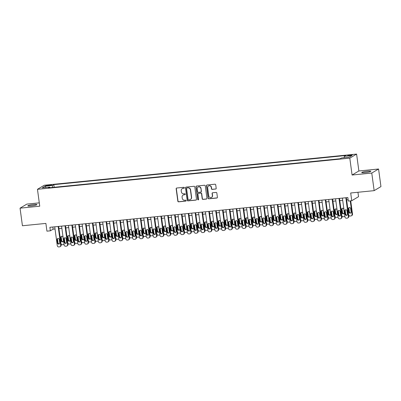 <?xml version="1.0" encoding="UTF-8"?>
<svg xmlns="http://www.w3.org/2000/svg" width="401" height="401" viewBox="0 0 401 401"><rect width="100%" height="100%" fill="white"/><g stroke="black" fill="none" stroke-linecap="round" stroke-linejoin="round"><path stroke-width="0.6" d="M184.415 187.743A0.491 0.471 -120.8 0 0 183.879 187.307L176.736 188.019A0.702 0.672 -120.8 0 0 176.159 188.776L177.838 201.212A0.702 0.672 -120.8 0 0 178.605 201.833L185.748 201.122A0.491 0.471 -120.8 0 0 186.154 200.59A0.491 0.471 -120.8 0 0 185.618 200.154L184.696 200.244A2.246 2.145 -120.8 0 1 182.244 198.249L182.104 197.212A2.246 2.145 -120.8 0 1 183.954 194.791L184.881 194.696A0.491 0.471 -120.8 0 0 185.287 194.164A0.491 0.471 -120.8 0 0 184.751 193.728L183.823 193.823A2.246 2.145 -120.8 0 1 181.372 191.828L181.232 190.791A2.246 2.145 -120.8 0 1 183.087 188.365L184.009 188.275A0.491 0.471 -120.8 0 0 184.415 187.743M367.441 171.217A4.581 0.561 -7.7 0 0 361.727 172.53A4.581 0.561 -7.7 0 0 365.09 172.62A4.581 0.561 -7.7 0 0 370.805 171.307A4.581 0.561 -7.7 0 0 367.441 171.217M33.529 204.545A4.581 0.561 -7.7 0 0 27.814 205.858A4.581 0.561 -7.7 0 0 31.178 205.944A4.581 0.561 -7.7 0 0 36.892 204.63A4.581 0.561 -7.7 0 0 33.529 204.545M350.654 154.896A2.291 0.281 -7.7 0 0 347.797 155.553A2.291 0.281 -7.7 0 0 349.482 155.598A2.291 0.281 -7.7 0 0 352.339 154.941A2.291 0.281 -7.7 0 0 350.654 154.896M215.618 189.071A0.702 0.672 -120.8 0 0 216.194 188.315L215.723 184.826A0.702 0.672 -120.8 0 0 214.961 184.204L207.026 184.996A0.702 0.672 -120.8 0 0 206.445 185.753L208.129 198.189A0.702 0.672 -120.8 0 0 208.891 198.811L216.826 198.019A0.702 0.672 -120.8 0 0 217.407 197.262L216.836 193.046A0.702 0.672 -120.8 0 0 216.069 192.425L212.675 192.761A0.702 0.672 -120.8 0 0 212.094 193.523L212.38 195.608A1.88 1.794 -120.8 0 1 211.543 197.402A1.88 1.794 -120.8 0 1 208.781 195.969L207.673 187.783A1.88 1.794 -120.8 0 1 208.51 185.989A1.88 1.794 -120.8 0 1 211.272 187.422L211.457 188.791A0.702 0.672 -120.8 0 0 212.224 189.412L215.803 188.966A0.702 0.672 -120.8 0 0 215.969 188.921M39.293 202.861L26.847 204.104L20.05 208.159L22.431 225.753L45.889 223.412L46.937 231.156L50.361 230.816L49.884 227.297L347.837 197.558L348.314 201.076L351.737 200.736L358.539 196.68L357.943 192.269M371.772 173.057L378.569 169.001L358.88 170.966L352.078 175.021L371.772 173.057L374.153 190.65L350.69 192.991L351.737 200.736M352.078 175.021L349.797 158.134L37.458 189.307L44.26 185.247L356.594 154.079L349.797 158.134M20.05 208.159L39.744 206.194L37.458 189.307M194.816 186.916A0.702 0.672 -120.8 0 0 194.049 186.29L186.114 187.082A0.702 0.672 -120.8 0 0 185.538 187.838L187.217 200.274A0.702 0.672 -120.8 0 0 187.984 200.896L195.919 200.104A0.702 0.672 -120.8 0 0 196.495 199.347L194.816 186.916M196.57 186.039L204.505 185.247A0.702 0.672 -120.8 0 1 205.272 185.869L206.951 198.305A0.702 0.672 -120.8 0 1 206.37 199.061L202.976 199.402A0.702 0.672 -120.8 0 1 202.209 198.776L201.528 193.733A0.702 0.672 -120.8 0 0 200.766 193.112L198.51 193.337A0.702 0.672 -120.8 0 0 197.934 194.094L198.64 199.342A0.491 0.471 -120.8 0 1 198.425 199.813A0.491 0.471 -120.8 0 1 197.703 199.437L195.994 186.796A0.702 0.672 -120.8 0 1 196.57 186.039M378.569 169.001L380.95 186.595L374.153 190.65M47.368 185.743L48.872 185.593A2.221 0.271 -7.7 0 0 51.644 184.956A2.221 0.271 -7.7 0 0 50.015 184.911L48.506 185.061A2.221 0.271 -7.7 0 0 45.739 185.698A2.221 0.271 -7.7 0 0 47.368 185.743M344.163 157.698L344.319 156.295L345.602 155.528L53.814 184.65L52.531 185.417L52.305 187.468M344.319 156.295L351.852 155.543L349.06 157.212L341.527 157.964L340.238 158.731L48.451 187.853L49.734 187.087L42.2 187.838L44.992 186.169L52.531 185.417M358.88 170.966L356.594 154.079M50.361 230.816L53.117 229.171L55.022 228.981M64.03 244.249A1.429 1.363 -120.8 0 1 63.198 244.66L62.511 244.73A1.429 1.363 -120.8 0 1 60.952 243.462L58.942 228.59L61.874 228.294M70.877 243.567A1.429 1.363 -120.8 0 1 70.045 243.978L69.363 244.049A1.429 1.363 -120.8 0 1 67.804 242.775L65.789 227.903L68.721 227.613M77.729 242.881A1.429 1.363 -120.8 0 1 76.897 243.297L76.21 243.362A1.429 1.363 -120.8 0 1 74.651 242.094L72.641 227.222L75.573 226.926M79.483 226.535L82.421 226.244M91.428 241.517A1.429 1.363 -120.8 0 1 90.596 241.928L89.909 241.998A1.429 1.363 -120.8 0 1 88.35 240.725L86.34 225.853L89.268 225.562M98.275 240.831A1.429 1.363 -120.8 0 1 97.443 241.247L96.761 241.312A1.429 1.363 -120.8 0 1 95.197 240.044L93.187 225.172L96.12 224.876M100.034 224.485L102.967 224.194M111.974 239.462A1.429 1.363 -120.8 0 1 111.142 239.878L110.46 239.943A1.429 1.363 -120.8 0 1 108.897 238.675L106.887 223.803L109.819 223.512M113.734 223.121L116.666 222.826M125.673 238.099A1.429 1.363 -120.8 0 1 124.841 238.51L124.16 238.58A1.429 1.363 -120.8 0 1 122.596 237.307L120.586 222.435L123.518 222.144M132.525 237.412A1.429 1.363 -120.8 0 1 131.693 237.828L131.007 237.893A1.429 1.363 -120.8 0 1 129.448 236.625L127.438 221.753L130.365 221.457M139.373 236.73A1.429 1.363 -120.8 0 1 138.54 237.141L137.859 237.212A1.429 1.363 -120.8 0 1 136.295 235.938L134.285 221.066L137.217 220.776M146.225 236.049A1.429 1.363 -120.8 0 1 145.393 236.46L144.706 236.53A1.429 1.363 -120.8 0 1 143.147 235.257L141.137 220.385L144.064 220.094M147.979 219.703L150.916 219.407M159.924 234.68A1.429 1.363 -120.8 0 1 159.092 235.091L158.405 235.161A1.429 1.363 -120.8 0 1 156.846 233.888L154.836 219.016L157.763 218.725M166.771 233.994A1.429 1.363 -120.8 0 1 165.939 234.41L165.257 234.475A1.429 1.363 -120.8 0 1 163.693 233.207L161.683 218.334L164.616 218.039M168.53 217.653L171.463 217.357M180.47 232.63A1.429 1.363 -120.8 0 1 179.638 233.041L178.956 233.111A1.429 1.363 -120.8 0 1 177.392 231.838L175.382 216.966L178.315 216.675M187.322 231.943A1.429 1.363 -120.8 0 1 186.49 232.359L185.803 232.425A1.429 1.363 -120.8 0 1 184.244 231.156L182.234 216.284L185.162 215.989M194.169 231.262A1.429 1.363 -120.8 0 1 193.337 231.673L192.65 231.743A1.429 1.363 -120.8 0 1 191.092 230.47L189.082 215.598L192.014 215.307M201.021 230.58A1.429 1.363 -120.8 0 1 200.189 230.991L199.503 231.061A1.429 1.363 -120.8 0 1 197.944 229.788L195.934 214.916L198.861 214.625M207.868 229.893A1.429 1.363 -120.8 0 1 207.036 230.309L206.35 230.375A1.429 1.363 -120.8 0 1 204.791 229.106L202.781 214.234L205.713 213.939M214.72 229.212A1.429 1.363 -120.8 0 1 213.888 229.623L213.202 229.693A1.429 1.363 -120.8 0 1 211.643 228.42L209.633 213.548L212.56 213.257M216.475 212.866L219.412 212.57M228.42 227.843A1.429 1.363 -120.8 0 1 227.588 228.254L226.901 228.324A1.429 1.363 -120.8 0 1 225.342 227.051L223.327 212.179L226.259 211.888M235.267 227.161A1.429 1.363 -120.8 0 1 234.435 227.573L233.748 227.643A1.429 1.363 -120.8 0 1 232.189 226.37L230.179 211.497L233.111 211.207M242.114 226.475A1.429 1.363 -120.8 0 1 241.287 226.891L240.6 226.956A1.429 1.363 -120.8 0 1 239.041 225.688L237.026 210.816L239.958 210.52M248.966 225.793A1.429 1.363 -120.8 0 1 248.134 226.204L247.447 226.274A1.429 1.363 -120.8 0 1 245.888 225.001L243.878 210.129L246.81 209.838M255.813 225.111A1.429 1.363 -120.8 0 1 254.981 225.522L254.299 225.588A1.429 1.363 -120.8 0 1 252.74 224.319L250.725 209.447L253.658 209.157M262.665 224.425A1.429 1.363 -120.8 0 1 261.833 224.836L261.146 224.906A1.429 1.363 -120.8 0 1 259.587 223.638L257.577 208.766L260.51 208.47M269.512 223.743A1.429 1.363 -120.8 0 1 268.68 224.154L267.998 224.224A1.429 1.363 -120.8 0 1 266.439 222.951L264.424 208.079L267.357 207.788M276.364 223.056A1.429 1.363 -120.8 0 1 275.532 223.472L274.845 223.537A1.429 1.363 -120.8 0 1 273.287 222.269L271.276 207.397L274.209 207.101M283.211 222.375A1.429 1.363 -120.8 0 1 282.379 222.786L281.697 222.856A1.429 1.363 -120.8 0 1 280.139 221.583L278.124 206.71L281.056 206.42M284.971 206.029L287.908 205.738M296.91 221.006A1.429 1.363 -120.8 0 1 296.078 221.422L295.397 221.487A1.429 1.363 -120.8 0 1 293.833 220.219L291.823 205.347L294.755 205.051M303.763 220.324A1.429 1.363 -120.8 0 1 302.93 220.735L302.244 220.806A1.429 1.363 -120.8 0 1 300.685 219.532L298.675 204.66L301.602 204.37M310.61 219.638A1.429 1.363 -120.8 0 1 309.778 220.054L309.096 220.119A1.429 1.363 -120.8 0 1 307.532 218.851L305.522 203.979L308.454 203.688M312.369 203.297L315.301 203.001M324.309 218.274A1.429 1.363 -120.8 0 1 323.477 218.685L322.795 218.756A1.429 1.363 -120.8 0 1 321.231 217.482L319.221 202.61L322.153 202.32M331.161 217.588A1.429 1.363 -120.8 0 1 330.329 218.004L329.642 218.069A1.429 1.363 -120.8 0 1 328.083 216.801L326.073 201.929L329 201.633M332.915 201.242L335.853 200.951M344.86 216.224A1.429 1.363 -120.8 0 1 344.028 216.635L343.341 216.705A1.429 1.363 -120.8 0 1 341.782 215.432L339.772 200.56L342.7 200.269M350.228 200.886L352.058 214.405A1.429 1.363 -120.8 0 1 350.875 215.954L350.193 216.019A1.429 1.363 -120.8 0 1 348.629 214.751L346.619 199.878L348.128 199.728M52.822 227.001L53.117 229.171M54.17 187.282L53.814 184.65M50.025 187.693L49.734 187.087M46.025 187.457L44.992 186.169M184.285 188.144A0.491 0.471 -120.8 0 1 184.194 188.164L183.272 188.254A2.246 2.145 -120.8 0 0 182.42 188.535L182.234 188.645M183.102 195.071L183.287 194.961A2.246 2.145 -120.8 0 1 184.139 194.68L185.061 194.585A0.491 0.471 -120.8 0 0 185.152 194.57M176.565 188.059A0.702 0.672 -120.8 0 0 176.34 188.665L178.024 201.101A0.702 0.672 -120.8 0 0 178.791 201.723L185.934 201.011A0.491 0.471 -120.8 0 0 186.019 200.996M185.944 187.122A0.702 0.672 -120.8 0 0 185.723 187.728L187.402 200.164A0.702 0.672 -120.8 0 0 188.169 200.791L196.099 199.999A0.702 0.672 -120.8 0 0 196.269 199.954M186.986 187.974A0.491 0.471 -120.8 0 0 186.58 188.505L188.059 199.422A0.491 0.471 -120.8 0 0 188.59 199.858L189.568 199.758A2.246 2.145 -120.8 0 0 191.422 197.332L190.41 189.874A2.246 2.145 -120.8 0 0 187.959 187.879L187.172 187.863A0.491 0.471 -120.8 0 0 186.981 187.929L186.801 188.039M190.42 199.477L190.605 199.372A2.246 2.145 -120.8 0 0 191.603 197.227L191.422 197.332M187.172 187.863L188.144 187.768A2.246 2.145 -120.8 0 1 190.595 189.763L191.603 197.227M198.244 193.422L198.43 193.312A0.702 0.672 -120.8 0 1 198.695 193.227L200.946 193.001A0.702 0.672 -120.8 0 1 201.713 193.628L202.395 198.67A0.702 0.672 -120.8 0 0 203.162 199.292L206.555 198.951A0.702 0.672 -120.8 0 0 206.726 198.911M196.4 186.079A0.702 0.672 -120.8 0 0 196.174 186.686L197.883 199.327A0.491 0.471 -120.8 0 0 198.51 199.748M200.821 188.5A1.88 1.794 -120.8 0 0 198.059 187.066A1.88 1.794 -120.8 0 0 197.227 188.861L197.613 191.743A0.702 0.672 -120.8 0 0 198.38 192.37L200.63 192.144A0.702 0.672 -120.8 0 0 201.212 191.387L201.006 188.395A1.88 1.794 -120.8 0 0 198.244 186.956L198.059 187.066M200.901 192.059L201.081 191.949A0.702 0.672 -120.8 0 0 201.397 191.277L201.212 191.387M201.006 188.395L201.397 191.277M208.51 185.989L208.695 185.879A1.88 1.794 -120.8 0 1 211.457 187.317L211.638 188.681A0.702 0.672 -120.8 0 0 212.405 189.302L215.803 188.966M211.543 197.402L211.728 197.292A1.88 1.794 -120.8 0 0 212.56 195.503L212.38 195.608M212.505 192.801A0.702 0.672 -120.8 0 0 212.279 193.412L212.56 195.503M206.856 185.036A0.702 0.672 -120.8 0 0 206.63 185.643L208.309 198.079A0.702 0.672 -120.8 0 0 209.076 198.701L217.011 197.909A0.702 0.672 -120.8 0 0 217.182 197.868M61.528 236.289A1.143 1.093 -120.8 0 0 61.228 237.212L61.684 240.59A1.143 1.093 -120.8 0 0 63.122 241.572M63.418 240.645L62.962 237.267A1.143 1.093 -120.8 0 0 61.278 236.395A1.143 1.093 -120.8 0 0 60.772 237.487L61.228 240.866A1.143 1.093 -120.8 0 0 62.907 241.738A1.143 1.093 -120.8 0 0 63.418 240.645M58.155 226.47L60.701 245.312A1.429 1.363 -120.8 0 1 59.523 246.856L58.837 246.921A1.429 1.363 -120.8 0 1 57.278 245.653L54.731 226.811M60.065 246.675L60.526 246.404A1.429 1.363 59.2 0 0 61.163 245.036L58.646 226.42M59.744 242.841A1.143 1.093 59.2 0 1 59.233 243.933A1.143 1.093 59.2 0 1 57.549 243.056L57.092 239.678A1.143 1.093 59.2 0 1 57.604 238.585A1.143 1.093 59.2 0 1 59.288 239.462L59.744 242.841M59.443 243.763A1.143 1.093 59.2 0 1 58.01 242.785L57.554 239.407A1.143 1.093 59.2 0 1 57.849 238.48M68.376 235.603A1.143 1.093 -120.8 0 0 68.08 236.53L68.536 239.908A1.143 1.093 -120.8 0 0 69.969 240.891M70.265 239.963L69.809 236.585A1.143 1.093 -120.8 0 0 68.13 235.713A1.143 1.093 -120.8 0 0 67.619 236.806L68.075 240.179A1.143 1.093 -120.8 0 0 69.759 241.056A1.143 1.093 -120.8 0 0 70.265 239.963M75.228 234.921A1.143 1.093 -120.8 0 0 74.927 235.843L75.383 239.222A1.143 1.093 -120.8 0 0 76.822 240.204M77.117 239.277L76.661 235.903A1.143 1.093 -120.8 0 0 74.977 235.026A1.143 1.093 -120.8 0 0 74.471 236.119L74.927 239.497A1.143 1.093 -120.8 0 0 76.606 240.369A1.143 1.093 -120.8 0 0 77.117 239.277M84.576 242.199A1.429 1.363 -120.8 0 1 83.744 242.61L83.062 242.68A1.429 1.363 -120.8 0 1 81.498 241.407L79.488 226.535M82.075 234.234A1.143 1.093 -120.8 0 0 81.779 235.161L82.235 238.54A1.143 1.093 -120.8 0 0 83.669 239.522M83.964 238.595L83.508 235.217A1.143 1.093 -120.8 0 0 81.829 234.344A1.143 1.093 -120.8 0 0 81.318 235.437L81.774 238.816A1.143 1.093 -120.8 0 0 83.458 239.688A1.143 1.093 -120.8 0 0 83.964 238.595M88.927 233.552A1.143 1.093 -120.8 0 0 88.626 234.48L89.082 237.858A1.143 1.093 -120.8 0 0 90.521 238.836M90.816 237.913L90.36 234.535A1.143 1.093 -120.8 0 0 88.676 233.658A1.143 1.093 -120.8 0 0 88.165 234.75L88.626 238.129A1.143 1.093 -120.8 0 0 90.305 239.006A1.143 1.093 -120.8 0 0 90.816 237.913M65.002 225.783L67.553 244.625A1.429 1.363 -120.8 0 1 66.371 246.169L65.689 246.239A1.429 1.363 -120.8 0 1 64.125 244.971L61.579 226.129M66.912 245.993L67.373 245.718A1.429 1.363 59.2 0 0 68.01 244.354L65.493 225.738M66.591 242.154A1.143 1.093 59.2 0 1 66.085 243.247A1.143 1.093 59.2 0 1 64.401 242.374L63.944 238.996A1.143 1.093 59.2 0 1 64.451 237.903A1.143 1.093 59.2 0 1 66.135 238.775L66.591 242.154M66.295 243.081A1.143 1.093 59.2 0 1 64.862 242.099L64.401 238.72A1.143 1.093 59.2 0 1 64.701 237.798M71.854 225.101L74.401 243.943A1.429 1.363 -120.8 0 1 73.223 245.487L72.536 245.557A1.429 1.363 -120.8 0 1 70.977 244.284L68.431 225.442M73.764 245.307L74.225 245.036A1.429 1.363 59.2 0 0 74.862 243.668L72.345 225.051M73.443 241.472A1.143 1.093 59.2 0 1 72.932 242.565A1.143 1.093 59.2 0 1 71.248 241.688L70.792 238.314A1.143 1.093 59.2 0 1 71.303 237.222A1.143 1.093 59.2 0 1 72.987 238.094L73.443 241.472M73.142 242.394A1.143 1.093 59.2 0 1 71.709 241.417L71.253 238.039A1.143 1.093 59.2 0 1 71.548 237.111M78.701 224.42L81.248 243.262A1.429 1.363 -120.8 0 1 80.07 244.805L79.388 244.871A1.429 1.363 -120.8 0 1 77.824 243.602L75.278 224.76M80.611 244.625L81.072 244.349A1.429 1.363 59.2 0 0 81.709 242.986L79.192 224.37M80.29 240.785A1.143 1.093 59.2 0 1 79.784 241.878A1.143 1.093 59.2 0 1 78.1 241.006L77.644 237.628A1.143 1.093 59.2 0 1 78.15 236.535A1.143 1.093 59.2 0 1 79.834 237.412L80.29 240.785M79.994 241.713A1.143 1.093 59.2 0 1 78.561 240.73L78.1 237.352A1.143 1.093 59.2 0 1 78.401 236.43M85.553 223.733L88.1 242.575A1.429 1.363 -120.8 0 1 86.922 244.119L86.235 244.189A1.429 1.363 -120.8 0 1 84.676 242.916L82.13 224.079M87.463 243.943L87.924 243.668A1.429 1.363 59.2 0 0 88.561 242.304L86.04 223.688M87.142 240.104A1.143 1.093 59.2 0 1 86.631 241.196A1.143 1.093 59.2 0 1 84.947 240.324L84.491 236.946A1.143 1.093 59.2 0 1 85.002 235.853A1.143 1.093 59.2 0 1 86.686 236.725L87.142 240.104M86.842 241.031A1.143 1.093 59.2 0 1 85.408 240.049L84.952 236.67A1.143 1.093 59.2 0 1 85.248 235.743M95.774 232.871A1.143 1.093 -120.8 0 0 95.478 233.793L95.934 237.171A1.143 1.093 -120.8 0 0 97.368 238.154M97.664 237.227L97.207 233.848A1.143 1.093 -120.8 0 0 95.528 232.976A1.143 1.093 -120.8 0 0 95.017 234.069L95.473 237.447A1.143 1.093 -120.8 0 0 97.157 238.319A1.143 1.093 -120.8 0 0 97.664 237.227M92.4 223.051L94.947 241.893A1.429 1.363 -120.8 0 1 93.769 243.437L93.082 243.507A1.429 1.363 -120.8 0 1 91.523 242.234L88.977 223.392M94.31 243.257L94.771 242.986A1.429 1.363 59.2 0 0 95.408 241.618L92.892 223.001M93.989 239.422A1.143 1.093 59.2 0 1 93.483 240.515A1.143 1.093 59.2 0 1 91.799 239.638L91.343 236.259A1.143 1.093 59.2 0 1 91.849 235.166A1.143 1.093 59.2 0 1 93.533 236.044L93.989 239.422M93.694 240.344A1.143 1.093 59.2 0 1 92.26 239.367L91.799 235.988A1.143 1.093 59.2 0 1 92.1 235.061M105.127 240.149A1.429 1.363 -120.8 0 1 104.295 240.56L103.608 240.63A1.429 1.363 -120.8 0 1 102.049 239.357L100.039 224.485M102.621 232.184A1.143 1.093 -120.8 0 0 102.325 233.111L102.781 236.49A1.143 1.093 -120.8 0 0 104.215 237.472M104.516 236.545L104.059 233.166A1.143 1.093 -120.8 0 0 102.375 232.294A1.143 1.093 -120.8 0 0 101.864 233.387L102.325 236.765A1.143 1.093 -120.8 0 0 104.004 237.638A1.143 1.093 -120.8 0 0 104.516 236.545M99.253 222.37L101.799 241.207A1.429 1.363 -120.8 0 1 100.621 242.755L99.934 242.821A1.429 1.363 -120.8 0 1 98.375 241.552L95.824 222.71M101.162 242.575L101.623 242.299A1.429 1.363 59.2 0 0 102.26 240.936L99.739 222.319M100.841 238.735A1.143 1.093 59.2 0 1 100.33 239.828A1.143 1.093 59.2 0 1 98.646 238.956L98.19 235.577A1.143 1.093 59.2 0 1 98.701 234.485A1.143 1.093 59.2 0 1 100.385 235.357L100.841 238.735M100.541 239.663A1.143 1.093 59.2 0 1 99.107 238.68L98.651 235.302A1.143 1.093 59.2 0 1 98.947 234.379M109.473 231.502A1.143 1.093 -120.8 0 0 109.177 232.43L109.633 235.808A1.143 1.093 -120.8 0 0 111.067 236.785M111.363 235.863L110.907 232.485A1.143 1.093 -120.8 0 0 109.227 231.608A1.143 1.093 -120.8 0 0 108.716 232.7L109.172 236.079A1.143 1.093 -120.8 0 0 110.856 236.956A1.143 1.093 -120.8 0 0 111.363 235.863M106.1 221.683L108.646 240.525A1.429 1.363 -120.8 0 1 107.468 242.069L106.781 242.139A1.429 1.363 -120.8 0 1 105.222 240.866L102.676 222.024M108.009 241.893L108.471 241.618A1.429 1.363 59.2 0 0 109.107 240.249L106.591 221.633M107.689 238.054A1.143 1.093 59.2 0 1 107.177 239.146A1.143 1.093 59.2 0 1 105.498 238.274L105.042 234.896A1.143 1.093 59.2 0 1 105.548 233.803A1.143 1.093 59.2 0 1 107.232 234.675L107.689 238.054M107.393 238.981A1.143 1.093 59.2 0 1 105.954 237.999L105.498 234.62A1.143 1.093 59.2 0 1 105.799 233.693M118.826 238.78A1.429 1.363 -120.8 0 1 117.994 239.191L117.308 239.262A1.429 1.363 -120.8 0 1 115.749 237.993L113.739 223.116M116.32 230.821A1.143 1.093 -120.8 0 0 116.024 231.743L116.48 235.121A1.143 1.093 -120.8 0 0 117.914 236.104M118.215 235.176L117.759 231.798A1.143 1.093 -120.8 0 0 116.074 230.926A1.143 1.093 -120.8 0 0 115.563 232.019L116.024 235.397A1.143 1.093 -120.8 0 0 117.704 236.269A1.143 1.093 -120.8 0 0 118.215 235.176M112.952 221.001L115.498 239.843A1.429 1.363 -120.8 0 1 114.32 241.387L113.633 241.452A1.429 1.363 -120.8 0 1 112.074 240.184L109.523 221.342M114.861 241.207L115.323 240.936A1.429 1.363 59.2 0 0 115.959 239.567L113.438 220.951M114.541 237.372A1.143 1.093 59.2 0 1 114.029 238.465A1.143 1.093 59.2 0 1 112.345 237.587L111.889 234.209A1.143 1.093 59.2 0 1 112.4 233.116A1.143 1.093 59.2 0 1 114.079 233.994L114.541 237.372M114.24 238.294A1.143 1.093 59.2 0 1 112.806 237.317L112.35 233.938A1.143 1.093 59.2 0 1 112.646 233.011M123.172 230.134A1.143 1.093 -120.8 0 0 122.876 231.061L123.333 234.44A1.143 1.093 -120.8 0 0 124.766 235.417M125.062 234.495L124.606 231.116A1.143 1.093 -120.8 0 0 122.927 230.244A1.143 1.093 -120.8 0 0 122.415 231.337L122.871 234.71A1.143 1.093 -120.8 0 0 124.556 235.587A1.143 1.093 -120.8 0 0 125.062 234.495M130.019 229.452A1.143 1.093 -120.8 0 0 129.724 230.375L130.18 233.753A1.143 1.093 -120.8 0 0 131.613 234.735M131.914 233.808L131.458 230.43A1.143 1.093 -120.8 0 0 129.774 229.557A1.143 1.093 -120.8 0 0 129.262 230.65L129.724 234.029A1.143 1.093 -120.8 0 0 131.403 234.901A1.143 1.093 -120.8 0 0 131.914 233.808M136.871 228.765A1.143 1.093 -120.8 0 0 136.576 229.693L137.032 233.071A1.143 1.093 -120.8 0 0 138.465 234.054M138.761 233.126L138.305 229.748A1.143 1.093 -120.8 0 0 136.626 228.876A1.143 1.093 -120.8 0 0 136.114 229.968L136.571 233.347A1.143 1.093 -120.8 0 0 138.255 234.219A1.143 1.093 -120.8 0 0 138.761 233.126M143.718 228.084A1.143 1.093 -120.8 0 0 143.423 229.011L143.879 232.39A1.143 1.093 -120.8 0 0 145.312 233.367M145.613 232.445L145.157 229.066A1.143 1.093 -120.8 0 0 143.473 228.189A1.143 1.093 -120.8 0 0 142.962 229.282L143.418 232.66A1.143 1.093 -120.8 0 0 145.102 233.537A1.143 1.093 -120.8 0 0 145.613 232.445M153.072 235.362A1.429 1.363 -120.8 0 1 152.24 235.778L151.558 235.843A1.429 1.363 -120.8 0 1 149.994 234.575L147.984 219.703M150.57 227.402A1.143 1.093 -120.8 0 0 150.27 228.324L150.731 231.703A1.143 1.093 -120.8 0 0 152.164 232.685M152.46 231.758L152.004 228.38A1.143 1.093 -120.8 0 0 150.32 227.507A1.143 1.093 -120.8 0 0 149.814 228.6L150.27 231.978A1.143 1.093 -120.8 0 0 151.954 232.851A1.143 1.093 -120.8 0 0 152.46 231.758M157.418 226.715A1.143 1.093 -120.8 0 0 157.122 227.643L157.578 231.021A1.143 1.093 -120.8 0 0 159.012 232.004M159.312 231.076L158.856 227.698A1.143 1.093 -120.8 0 0 157.172 226.826A1.143 1.093 -120.8 0 0 156.661 227.918L157.117 231.297A1.143 1.093 -120.8 0 0 158.801 232.169A1.143 1.093 -120.8 0 0 159.312 231.076M164.27 226.034A1.143 1.093 -120.8 0 0 163.969 226.961L164.43 230.334A1.143 1.093 -120.8 0 0 165.864 231.317M166.159 230.395L165.703 227.016A1.143 1.093 -120.8 0 0 164.019 226.139A1.143 1.093 -120.8 0 0 163.513 227.232L163.969 230.61A1.143 1.093 -120.8 0 0 165.653 231.487A1.143 1.093 -120.8 0 0 166.159 230.395M173.623 233.312A1.429 1.363 -120.8 0 1 172.791 233.723L172.104 233.793A1.429 1.363 -120.8 0 1 170.545 232.525L168.535 217.648M171.117 225.352A1.143 1.093 -120.8 0 0 170.821 226.274L171.277 229.653A1.143 1.093 -120.8 0 0 172.711 230.635M173.011 229.708L172.555 226.329A1.143 1.093 -120.8 0 0 170.871 225.457A1.143 1.093 -120.8 0 0 170.36 226.55L170.816 229.928A1.143 1.093 -120.8 0 0 172.5 230.801A1.143 1.093 -120.8 0 0 173.011 229.708M177.969 224.665A1.143 1.093 -120.8 0 0 177.668 225.593L178.129 228.971A1.143 1.093 -120.8 0 0 179.563 229.948M179.859 229.026L179.402 225.648A1.143 1.093 -120.8 0 0 177.718 224.776A1.143 1.093 -120.8 0 0 177.212 225.863L177.668 229.242A1.143 1.093 -120.8 0 0 179.352 230.119A1.143 1.093 -120.8 0 0 179.859 229.026M184.816 223.984A1.143 1.093 -120.8 0 0 184.52 224.906L184.976 228.284A1.143 1.093 -120.8 0 0 186.41 229.267M186.711 228.339L186.254 224.961A1.143 1.093 -120.8 0 0 184.57 224.089A1.143 1.093 -120.8 0 0 184.059 225.182L184.515 228.56A1.143 1.093 -120.8 0 0 186.199 229.432A1.143 1.093 -120.8 0 0 186.711 228.339M191.668 223.297A1.143 1.093 -120.8 0 0 191.367 224.224L191.828 227.603A1.143 1.093 -120.8 0 0 193.262 228.585M193.558 227.658L193.102 224.279A1.143 1.093 -120.8 0 0 191.417 223.407A1.143 1.093 -120.8 0 0 190.911 224.5L191.367 227.878A1.143 1.093 -120.8 0 0 193.051 228.75A1.143 1.093 -120.8 0 0 193.558 227.658M198.515 222.615A1.143 1.093 -120.8 0 0 198.219 223.542L198.675 226.921A1.143 1.093 -120.8 0 0 200.109 227.898M200.41 226.976L199.954 223.598A1.143 1.093 -120.8 0 0 198.269 222.72A1.143 1.093 -120.8 0 0 197.758 223.813L198.214 227.192A1.143 1.093 -120.8 0 0 199.898 228.069A1.143 1.093 -120.8 0 0 200.41 226.976M119.799 220.314L122.345 239.156A1.429 1.363 -120.8 0 1 121.167 240.7L120.48 240.77A1.429 1.363 -120.8 0 1 118.922 239.502L116.375 220.66M121.709 240.525L122.17 240.249A1.429 1.363 59.2 0 0 122.806 238.886L120.29 220.269M121.388 236.685A1.143 1.093 59.2 0 1 120.876 237.778A1.143 1.093 59.2 0 1 119.197 236.906L118.741 233.527A1.143 1.093 59.2 0 1 119.247 232.435A1.143 1.093 59.2 0 1 120.932 233.307L121.388 236.685M121.092 237.613A1.143 1.093 59.2 0 1 119.653 236.63L119.197 233.252A1.143 1.093 59.2 0 1 119.498 232.329M126.651 219.633L129.197 238.475A1.429 1.363 -120.8 0 1 128.019 240.019L127.333 240.089A1.429 1.363 -120.8 0 1 125.774 238.816L123.222 219.974M128.561 239.838L129.017 239.567A1.429 1.363 59.2 0 0 129.658 238.199L127.137 219.583M128.24 236.004A1.143 1.093 59.2 0 1 127.729 237.096A1.143 1.093 59.2 0 1 126.044 236.219L125.588 232.841A1.143 1.093 59.2 0 1 126.099 231.753A1.143 1.093 59.2 0 1 127.779 232.625L128.24 236.004M127.939 236.926A1.143 1.093 59.2 0 1 126.505 235.948L126.049 232.57A1.143 1.093 59.2 0 1 126.345 231.643M133.498 218.951L136.044 237.793A1.429 1.363 -120.8 0 1 134.866 239.337L134.18 239.402A1.429 1.363 -120.8 0 1 132.621 238.134L130.074 219.292M135.408 239.156L135.869 238.881A1.429 1.363 59.2 0 0 136.505 237.517L133.989 218.901M135.087 235.317A1.143 1.093 59.2 0 1 134.576 236.41A1.143 1.093 59.2 0 1 132.896 235.537L132.44 232.159A1.143 1.093 59.2 0 1 132.947 231.066A1.143 1.093 59.2 0 1 134.631 231.938L135.087 235.317M134.791 236.244A1.143 1.093 59.2 0 1 133.353 235.262L132.896 231.883A1.143 1.093 59.2 0 1 133.197 230.961M140.35 218.264L142.896 237.106A1.429 1.363 -120.8 0 1 141.718 238.65L141.032 238.72A1.429 1.363 -120.8 0 1 139.473 237.447L136.921 218.605M142.26 238.475L142.716 238.199A1.429 1.363 59.2 0 0 143.357 236.836L140.836 218.219M141.939 234.635A1.143 1.093 59.2 0 1 141.428 235.728A1.143 1.093 59.2 0 1 139.743 234.856L139.287 231.477A1.143 1.093 59.2 0 1 139.799 230.385A1.143 1.093 59.2 0 1 141.478 231.257L141.939 234.635M141.638 235.562A1.143 1.093 59.2 0 1 140.205 234.58L139.749 231.202A1.143 1.093 59.2 0 1 140.044 230.274M147.197 217.583L149.743 236.425A1.429 1.363 -120.8 0 1 148.565 237.968L147.879 238.039A1.429 1.363 -120.8 0 1 146.32 236.765L143.774 217.923M149.107 237.788L149.568 237.517A1.429 1.363 59.2 0 0 150.205 236.149L147.688 217.532M148.786 233.953A1.143 1.093 59.2 0 1 148.275 235.046A1.143 1.093 59.2 0 1 146.596 234.169L146.139 230.791A1.143 1.093 59.2 0 1 146.646 229.698A1.143 1.093 59.2 0 1 148.33 230.575L148.786 233.953M148.49 234.876A1.143 1.093 59.2 0 1 147.052 233.898L146.596 230.52A1.143 1.093 59.2 0 1 146.896 229.593M154.049 216.901L156.596 235.738A1.429 1.363 -120.8 0 1 155.413 237.287L154.731 237.352A1.429 1.363 -120.8 0 1 153.172 236.084L150.621 217.242M155.959 237.106L156.415 236.831A1.429 1.363 59.2 0 0 157.052 235.467L154.535 216.851M155.633 233.267A1.143 1.093 59.2 0 1 155.127 234.359A1.143 1.093 59.2 0 1 153.443 233.487L152.987 230.109A1.143 1.093 59.2 0 1 153.498 229.016A1.143 1.093 59.2 0 1 155.177 229.888L155.633 233.267M155.337 234.194A1.143 1.093 59.2 0 1 153.904 233.212L153.448 229.833A1.143 1.093 59.2 0 1 153.743 228.911M160.896 216.214L163.443 235.056A1.429 1.363 -120.8 0 1 162.265 236.6L161.578 236.67A1.429 1.363 -120.8 0 1 160.019 235.397L157.473 216.555M162.806 236.425L163.267 236.149A1.429 1.363 59.2 0 0 163.904 234.78L161.387 216.164M162.485 232.585A1.143 1.093 59.2 0 1 161.974 233.678A1.143 1.093 59.2 0 1 160.295 232.806L159.839 229.427A1.143 1.093 59.2 0 1 160.345 228.334A1.143 1.093 59.2 0 1 162.029 229.207L162.485 232.585M162.189 233.512A1.143 1.093 59.2 0 1 160.751 232.53L160.295 229.151A1.143 1.093 59.2 0 1 160.595 228.224M167.748 215.532L170.295 234.374A1.429 1.363 -120.8 0 1 169.112 235.918L168.43 235.983A1.429 1.363 -120.8 0 1 166.871 234.715L164.32 215.873M169.658 235.738L170.114 235.462A1.429 1.363 59.2 0 0 170.751 234.099L168.235 215.482M169.332 231.903A1.143 1.093 59.2 0 1 168.826 232.991A1.143 1.093 59.2 0 1 167.142 232.119L166.686 228.74A1.143 1.093 59.2 0 1 167.197 227.648A1.143 1.093 59.2 0 1 168.876 228.525L169.332 231.903M169.037 232.826A1.143 1.093 59.2 0 1 167.603 231.843L167.147 228.47A1.143 1.093 59.2 0 1 167.443 227.542M174.595 214.846L177.142 233.688A1.429 1.363 -120.8 0 1 175.964 235.232L175.277 235.302A1.429 1.363 -120.8 0 1 173.718 234.029L171.172 215.192M176.505 235.056L176.966 234.78A1.429 1.363 59.2 0 0 177.603 233.417L175.087 214.801M176.184 231.217A1.143 1.093 59.2 0 1 175.673 232.309A1.143 1.093 59.2 0 1 173.994 231.437L173.538 228.059A1.143 1.093 59.2 0 1 174.044 226.966A1.143 1.093 59.2 0 1 175.728 227.838L176.184 231.217M175.889 232.144A1.143 1.093 59.2 0 1 174.45 231.161L173.994 227.783A1.143 1.093 59.2 0 1 174.295 226.856M181.447 214.164L183.994 233.006A1.429 1.363 -120.8 0 1 182.811 234.55L182.129 234.62A1.429 1.363 -120.8 0 1 180.57 233.347L178.019 214.505M183.357 234.369L183.813 234.099A1.429 1.363 59.2 0 0 184.45 232.73L181.934 214.114M183.031 230.535A1.143 1.093 59.2 0 1 182.525 231.628A1.143 1.093 59.2 0 1 180.841 230.75L180.385 227.372A1.143 1.093 59.2 0 1 180.896 226.279A1.143 1.093 59.2 0 1 182.575 227.156L183.031 230.535M182.736 231.457A1.143 1.093 59.2 0 1 181.302 230.48L180.846 227.101A1.143 1.093 59.2 0 1 181.142 226.174M188.295 213.482L190.841 232.324A1.429 1.363 -120.8 0 1 189.663 233.868L188.976 233.933A1.429 1.363 -120.8 0 1 187.417 232.665L184.871 213.823M190.204 233.688L190.665 233.412A1.429 1.363 59.2 0 0 191.302 232.049L188.786 213.432M189.884 229.848A1.143 1.093 59.2 0 1 189.372 230.941A1.143 1.093 59.2 0 1 187.693 230.069L187.237 226.69A1.143 1.093 59.2 0 1 187.743 225.598A1.143 1.093 59.2 0 1 189.427 226.47L189.884 229.848M189.588 230.775A1.143 1.093 59.2 0 1 188.149 229.793L187.693 226.415A1.143 1.093 59.2 0 1 187.994 225.492M195.142 212.796L197.693 231.638A1.429 1.363 -120.8 0 1 196.51 233.181L195.828 233.252A1.429 1.363 -120.8 0 1 194.264 231.978L191.718 213.137M197.056 233.006L197.513 232.73A1.429 1.363 59.2 0 0 198.149 231.362L195.633 212.751M196.731 229.166A1.143 1.093 59.2 0 1 196.224 230.259A1.143 1.093 59.2 0 1 194.54 229.387L194.084 226.009A1.143 1.093 59.2 0 1 194.595 224.916A1.143 1.093 59.2 0 1 196.274 225.788L196.731 229.166M196.435 230.094A1.143 1.093 59.2 0 1 195.001 229.111L194.545 225.733A1.143 1.093 59.2 0 1 194.841 224.806M205.367 221.933A1.143 1.093 -120.8 0 0 205.066 222.856L205.523 226.234A1.143 1.093 -120.8 0 0 206.961 227.217M207.257 226.289L206.801 222.911A1.143 1.093 -120.8 0 0 205.117 222.039A1.143 1.093 -120.8 0 0 204.61 223.131L205.066 226.51A1.143 1.093 -120.8 0 0 206.746 227.382A1.143 1.093 -120.8 0 0 207.257 226.289M212.214 221.247A1.143 1.093 -120.8 0 0 211.918 222.174L212.375 225.552A1.143 1.093 -120.8 0 0 213.808 226.535M214.109 225.608L213.648 222.229A1.143 1.093 -120.8 0 0 211.969 221.357A1.143 1.093 -120.8 0 0 211.457 222.45L211.913 225.828A1.143 1.093 -120.8 0 0 213.598 226.7A1.143 1.093 -120.8 0 0 214.109 225.608M221.568 228.525A1.429 1.363 -120.8 0 1 220.735 228.941L220.049 229.006A1.429 1.363 -120.8 0 1 218.49 227.738L216.48 212.866M219.066 220.565A1.143 1.093 -120.8 0 0 218.766 221.492L219.222 224.866A1.143 1.093 -120.8 0 0 220.66 225.848M220.956 224.921L220.5 221.547A1.143 1.093 -120.8 0 0 218.816 220.67A1.143 1.093 -120.8 0 0 218.309 221.763L218.766 225.141A1.143 1.093 -120.8 0 0 220.445 226.014A1.143 1.093 -120.8 0 0 220.956 224.921M225.913 219.878A1.143 1.093 -120.8 0 0 225.618 220.806L226.074 224.184A1.143 1.093 -120.8 0 0 227.507 225.167M227.808 224.239L227.347 220.861A1.143 1.093 -120.8 0 0 225.668 219.989A1.143 1.093 -120.8 0 0 225.156 221.081L225.613 224.46A1.143 1.093 -120.8 0 0 227.297 225.332A1.143 1.093 -120.8 0 0 227.808 224.239M201.994 212.114L204.54 230.956A1.429 1.363 -120.8 0 1 203.362 232.5L202.675 232.57A1.429 1.363 -120.8 0 1 201.117 231.297L198.57 212.455M203.903 232.319L204.365 232.049A1.429 1.363 59.2 0 0 205.001 230.68L202.485 212.064M203.583 228.485A1.143 1.093 59.2 0 1 203.071 229.578A1.143 1.093 59.2 0 1 201.392 228.7L200.931 225.322A1.143 1.093 59.2 0 1 201.442 224.229A1.143 1.093 59.2 0 1 203.127 225.106L203.583 228.485M203.287 229.407A1.143 1.093 59.2 0 1 201.848 228.43L201.392 225.051A1.143 1.093 59.2 0 1 201.693 224.124M208.841 211.427L211.392 230.269A1.429 1.363 -120.8 0 1 210.209 231.813L209.528 231.883A1.429 1.363 -120.8 0 1 207.964 230.615L205.417 211.773M210.756 231.638L211.212 231.362A1.429 1.363 59.2 0 0 211.848 229.999L209.332 211.382M210.43 227.798A1.143 1.093 59.2 0 1 209.923 228.891A1.143 1.093 59.2 0 1 208.239 228.019L207.783 224.64A1.143 1.093 59.2 0 1 208.294 223.547A1.143 1.093 59.2 0 1 209.974 224.42L210.43 227.798M210.134 228.725A1.143 1.093 59.2 0 1 208.7 227.743L208.244 224.365A1.143 1.093 59.2 0 1 208.54 223.442M215.693 210.746L218.239 229.588A1.429 1.363 -120.8 0 1 217.061 231.131L216.375 231.202A1.429 1.363 -120.8 0 1 214.816 229.928L212.269 211.086M217.603 230.951L218.064 230.68A1.429 1.363 59.2 0 0 218.7 229.312L216.184 210.695M217.282 227.116A1.143 1.093 59.2 0 1 216.771 228.209A1.143 1.093 59.2 0 1 215.091 227.332L214.63 223.958A1.143 1.093 59.2 0 1 215.142 222.866A1.143 1.093 59.2 0 1 216.826 223.738L217.282 227.116M216.981 228.044A1.143 1.093 59.2 0 1 215.548 227.061L215.091 223.683A1.143 1.093 59.2 0 1 215.387 222.755M222.54 210.064L225.091 228.906A1.429 1.363 -120.8 0 1 223.908 230.45L223.227 230.515A1.429 1.363 -120.8 0 1 221.663 229.247L219.116 210.405M224.455 230.269L224.911 229.994A1.429 1.363 59.2 0 0 225.547 228.63L223.031 210.014M224.129 226.43A1.143 1.093 59.2 0 1 223.623 227.522A1.143 1.093 59.2 0 1 221.938 226.65L221.482 223.272A1.143 1.093 59.2 0 1 221.994 222.179A1.143 1.093 59.2 0 1 223.673 223.056L224.129 226.43M223.833 227.357A1.143 1.093 59.2 0 1 222.4 226.375L221.943 223.001A1.143 1.093 59.2 0 1 222.239 222.074M232.765 219.197A1.143 1.093 -120.8 0 0 232.465 220.124L232.921 223.502A1.143 1.093 -120.8 0 0 234.359 224.48M234.655 223.557L234.199 220.179A1.143 1.093 -120.8 0 0 232.515 219.302A1.143 1.093 -120.8 0 0 232.009 220.395L232.465 223.773A1.143 1.093 -120.8 0 0 234.144 224.65A1.143 1.093 -120.8 0 0 234.655 223.557M229.392 209.377L231.938 228.219A1.429 1.363 -120.8 0 1 230.76 229.763L230.074 229.833A1.429 1.363 -120.8 0 1 228.515 228.56L225.969 209.723M231.302 229.588L231.763 229.312A1.429 1.363 59.2 0 0 232.4 227.948L229.883 209.332M230.981 225.748A1.143 1.093 59.2 0 1 230.47 226.841A1.143 1.093 59.2 0 1 228.791 225.969L228.329 222.59A1.143 1.093 59.2 0 1 228.841 221.497A1.143 1.093 59.2 0 1 230.525 222.37L230.981 225.748M230.68 226.675A1.143 1.093 59.2 0 1 229.247 225.693L228.791 222.314A1.143 1.093 59.2 0 1 229.086 221.387M239.613 218.515A1.143 1.093 -120.8 0 0 239.317 219.437L239.773 222.816A1.143 1.093 -120.8 0 0 241.207 223.798M241.507 222.871L241.046 219.492A1.143 1.093 -120.8 0 0 239.367 218.62A1.143 1.093 -120.8 0 0 238.856 219.713L239.312 223.091A1.143 1.093 -120.8 0 0 240.996 223.964A1.143 1.093 -120.8 0 0 241.507 222.871M236.239 208.695L238.79 227.537A1.429 1.363 -120.8 0 1 237.608 229.081L236.926 229.151A1.429 1.363 -120.8 0 1 235.362 227.878L232.816 209.036M238.154 228.901L238.61 228.63A1.429 1.363 59.2 0 0 239.247 227.262L236.73 208.645M237.828 225.066A1.143 1.093 59.2 0 1 237.322 226.159A1.143 1.093 59.2 0 1 235.638 225.282L235.181 221.903A1.143 1.093 59.2 0 1 235.693 220.811A1.143 1.093 59.2 0 1 237.372 221.688L237.828 225.066M237.532 225.989A1.143 1.093 59.2 0 1 236.099 225.011L235.643 221.633A1.143 1.093 59.2 0 1 235.938 220.705M246.465 217.828A1.143 1.093 -120.8 0 0 246.164 218.756L246.62 222.134A1.143 1.093 -120.8 0 0 248.059 223.116M248.354 222.189L247.898 218.811A1.143 1.093 -120.8 0 0 246.214 217.938A1.143 1.093 -120.8 0 0 245.708 219.031L246.164 222.41A1.143 1.093 -120.8 0 0 247.843 223.282A1.143 1.093 -120.8 0 0 248.354 222.189M243.091 208.014L245.638 226.856A1.429 1.363 -120.8 0 1 244.46 228.4L243.773 228.465A1.429 1.363 -120.8 0 1 242.214 227.197L239.668 208.355M245.001 228.219L245.462 227.943A1.429 1.363 59.2 0 0 246.099 226.58L243.582 207.964M244.68 224.38A1.143 1.093 59.2 0 1 244.169 225.472A1.143 1.093 59.2 0 1 242.49 224.6L242.029 221.222A1.143 1.093 59.2 0 1 242.54 220.129A1.143 1.093 59.2 0 1 244.224 221.001L244.68 224.38M244.379 225.307A1.143 1.093 59.2 0 1 242.946 224.324L242.49 220.946A1.143 1.093 59.2 0 1 242.785 220.024M253.312 217.147A1.143 1.093 -120.8 0 0 253.016 218.074L253.472 221.452A1.143 1.093 -120.8 0 0 254.906 222.43M255.201 221.507L254.745 218.129A1.143 1.093 -120.8 0 0 253.066 217.252A1.143 1.093 -120.8 0 0 252.555 218.345L253.011 221.723A1.143 1.093 -120.8 0 0 254.695 222.6A1.143 1.093 -120.8 0 0 255.201 221.507M249.938 207.327L252.49 226.169A1.429 1.363 -120.8 0 1 251.307 227.713L250.625 227.783A1.429 1.363 -120.8 0 1 249.061 226.51L246.515 207.668M251.853 227.537L252.309 227.262A1.429 1.363 59.2 0 0 252.946 225.893L250.43 207.277M251.527 223.698A1.143 1.093 59.2 0 1 251.021 224.791A1.143 1.093 59.2 0 1 249.337 223.918L248.881 220.54A1.143 1.093 59.2 0 1 249.392 219.447A1.143 1.093 59.2 0 1 251.071 220.319L251.527 223.698M251.232 224.625A1.143 1.093 59.2 0 1 249.798 223.643L249.342 220.264A1.143 1.093 59.2 0 1 249.638 219.337M260.164 216.465A1.143 1.093 -120.8 0 0 259.863 217.387L260.319 220.766A1.143 1.093 -120.8 0 0 261.758 221.748M262.053 220.821L261.597 217.442A1.143 1.093 -120.8 0 0 259.913 216.57A1.143 1.093 -120.8 0 0 259.407 217.663L259.863 221.041A1.143 1.093 -120.8 0 0 261.542 221.913A1.143 1.093 -120.8 0 0 262.053 220.821M256.79 206.645L259.337 225.487A1.429 1.363 -120.8 0 1 258.159 227.031L257.472 227.096A1.429 1.363 -120.8 0 1 255.913 225.828L253.367 206.986M258.7 226.851L259.161 226.58A1.429 1.363 59.2 0 0 259.798 225.212L257.282 206.595M258.379 223.016A1.143 1.093 59.2 0 1 257.868 224.109A1.143 1.093 59.2 0 1 256.184 223.232L255.728 219.853A1.143 1.093 59.2 0 1 256.239 218.761A1.143 1.093 59.2 0 1 257.923 219.638L258.379 223.016M258.079 223.938A1.143 1.093 59.2 0 1 256.645 222.961L256.189 219.583A1.143 1.093 59.2 0 1 256.485 218.655M267.011 215.778A1.143 1.093 -120.8 0 0 266.715 216.705L267.171 220.084A1.143 1.093 -120.8 0 0 268.605 221.066M268.901 220.139L268.444 216.761A1.143 1.093 -120.8 0 0 266.765 215.888A1.143 1.093 -120.8 0 0 266.254 216.981L266.71 220.355A1.143 1.093 -120.8 0 0 268.394 221.232A1.143 1.093 -120.8 0 0 268.901 220.139M263.637 205.959L266.189 224.801A1.429 1.363 -120.8 0 1 265.006 226.344L264.324 226.415A1.429 1.363 -120.8 0 1 262.76 225.146L260.214 206.304M265.552 226.169L266.008 225.893A1.429 1.363 59.2 0 0 266.645 224.53L264.129 205.913M265.226 222.329A1.143 1.093 59.2 0 1 264.72 223.422A1.143 1.093 59.2 0 1 263.036 222.55L262.58 219.172A1.143 1.093 59.2 0 1 263.086 218.079A1.143 1.093 59.2 0 1 264.77 218.951L265.226 222.329M264.931 223.257A1.143 1.093 59.2 0 1 263.497 222.274L263.036 218.896A1.143 1.093 59.2 0 1 263.337 217.974M273.863 215.096A1.143 1.093 -120.8 0 0 273.562 216.019L274.018 219.397A1.143 1.093 -120.8 0 0 275.457 220.38M275.753 219.452L275.297 216.079A1.143 1.093 -120.8 0 0 273.612 215.202A1.143 1.093 -120.8 0 0 273.106 216.294L273.562 219.673A1.143 1.093 -120.8 0 0 275.241 220.545A1.143 1.093 -120.8 0 0 275.753 219.452M270.49 205.277L273.036 224.119A1.429 1.363 -120.8 0 1 271.858 225.663L271.171 225.733A1.429 1.363 -120.8 0 1 269.612 224.46L267.066 205.618M272.399 225.482L272.86 225.212A1.429 1.363 59.2 0 0 273.497 223.843L270.981 205.227M272.078 221.648A1.143 1.093 59.2 0 1 271.567 222.74A1.143 1.093 59.2 0 1 269.883 221.863L269.427 218.49A1.143 1.093 59.2 0 1 269.938 217.397A1.143 1.093 59.2 0 1 271.622 218.269L272.078 221.648M271.778 222.57A1.143 1.093 59.2 0 1 270.344 221.593L269.888 218.214A1.143 1.093 59.2 0 1 270.184 217.287M280.71 214.41A1.143 1.093 -120.8 0 0 280.414 215.337L280.87 218.715A1.143 1.093 -120.8 0 0 282.304 219.698M282.6 218.771L282.144 215.392A1.143 1.093 -120.8 0 0 280.464 214.52A1.143 1.093 -120.8 0 0 279.953 215.613L280.409 218.991A1.143 1.093 -120.8 0 0 282.093 219.863A1.143 1.093 -120.8 0 0 282.6 218.771M277.337 204.595L279.888 223.437A1.429 1.363 -120.8 0 1 278.705 224.981L278.023 225.046A1.429 1.363 -120.8 0 1 276.459 223.778L273.913 204.936M279.246 224.801L279.708 224.525A1.429 1.363 59.2 0 0 280.344 223.162L277.828 204.545M278.926 220.961A1.143 1.093 59.2 0 1 278.419 222.054A1.143 1.093 59.2 0 1 276.735 221.182L276.279 217.803A1.143 1.093 59.2 0 1 276.785 216.71A1.143 1.093 59.2 0 1 278.469 217.583L278.926 220.961M278.63 221.888A1.143 1.093 59.2 0 1 277.196 220.906L276.735 217.527A1.143 1.093 59.2 0 1 277.036 216.605M290.063 221.693A1.429 1.363 -120.8 0 1 289.231 222.104L288.545 222.174A1.429 1.363 -120.8 0 1 286.986 220.901L284.976 206.029M287.562 213.728A1.143 1.093 -120.8 0 0 287.261 214.655L287.717 218.034A1.143 1.093 -120.8 0 0 289.156 219.011M289.452 218.089L288.996 214.71A1.143 1.093 -120.8 0 0 287.311 213.833A1.143 1.093 -120.8 0 0 286.805 214.926L287.261 218.304A1.143 1.093 -120.8 0 0 288.941 219.182A1.143 1.093 -120.8 0 0 289.452 218.089M284.189 203.909L286.735 222.75A1.429 1.363 -120.8 0 1 285.557 224.294L284.87 224.365A1.429 1.363 -120.8 0 1 283.312 223.091L280.765 204.254M286.098 224.119L286.56 223.843A1.429 1.363 59.2 0 0 287.196 222.48L284.68 203.863M285.778 220.279A1.143 1.093 59.2 0 1 285.266 221.372A1.143 1.093 59.2 0 1 283.582 220.5L283.126 217.121A1.143 1.093 59.2 0 1 283.637 216.029A1.143 1.093 59.2 0 1 285.322 216.901L285.778 220.279M285.477 221.207A1.143 1.093 59.2 0 1 284.043 220.224L283.587 216.846A1.143 1.093 59.2 0 1 283.883 215.918M294.409 213.046A1.143 1.093 -120.8 0 0 294.113 213.969L294.57 217.347A1.143 1.093 -120.8 0 0 296.003 218.329M296.299 217.402L295.843 214.024A1.143 1.093 -120.8 0 0 294.164 213.152A1.143 1.093 -120.8 0 0 293.652 214.244L294.108 217.623A1.143 1.093 -120.8 0 0 295.793 218.495A1.143 1.093 -120.8 0 0 296.299 217.402M291.036 203.227L293.587 222.069A1.429 1.363 -120.8 0 1 292.404 223.613L291.722 223.683A1.429 1.363 -120.8 0 1 290.159 222.41L287.612 203.568M292.946 223.432L293.407 223.162A1.429 1.363 59.2 0 0 294.043 221.793L291.527 203.177M292.625 219.598A1.143 1.093 59.2 0 1 292.118 220.69A1.143 1.093 59.2 0 1 290.434 219.813L289.978 216.435A1.143 1.093 59.2 0 1 290.484 215.342A1.143 1.093 59.2 0 1 292.169 216.219L292.625 219.598M292.329 220.52A1.143 1.093 59.2 0 1 290.895 219.542L290.434 216.164A1.143 1.093 59.2 0 1 290.735 215.237M301.261 212.36A1.143 1.093 -120.8 0 0 300.961 213.287L301.417 216.665A1.143 1.093 -120.8 0 0 302.855 217.648M303.151 216.72L302.695 213.342A1.143 1.093 -120.8 0 0 301.011 212.47A1.143 1.093 -120.8 0 0 300.499 213.563L300.961 216.941A1.143 1.093 -120.8 0 0 302.64 217.813A1.143 1.093 -120.8 0 0 303.151 216.72M297.888 202.545L300.434 221.382A1.429 1.363 -120.8 0 1 299.256 222.931L298.57 222.996A1.429 1.363 -120.8 0 1 297.011 221.728L294.464 202.886M299.798 222.75L300.259 222.475A1.429 1.363 59.2 0 0 300.895 221.111L298.374 202.495M299.477 218.911A1.143 1.093 59.2 0 1 298.966 220.004A1.143 1.093 59.2 0 1 297.281 219.131L296.825 215.753A1.143 1.093 59.2 0 1 297.336 214.66A1.143 1.093 59.2 0 1 299.021 215.532L299.477 218.911M299.176 219.838A1.143 1.093 59.2 0 1 297.743 218.856L297.286 215.477A1.143 1.093 59.2 0 1 297.582 214.555M308.108 211.678A1.143 1.093 -120.8 0 0 307.813 212.605L308.269 215.984A1.143 1.093 -120.8 0 0 309.702 216.961M309.998 216.039L309.542 212.66A1.143 1.093 -120.8 0 0 307.863 211.783A1.143 1.093 -120.8 0 0 307.351 212.876L307.808 216.254A1.143 1.093 -120.8 0 0 309.492 217.131A1.143 1.093 -120.8 0 0 309.998 216.039M304.735 201.858L307.281 220.7A1.429 1.363 -120.8 0 1 306.103 222.244L305.417 222.314A1.429 1.363 -120.8 0 1 303.858 221.041L301.311 202.199M306.645 222.069L307.106 221.793A1.429 1.363 59.2 0 0 307.742 220.425L305.226 201.808M306.324 218.229A1.143 1.093 59.2 0 1 305.818 219.322A1.143 1.093 59.2 0 1 304.133 218.45L303.677 215.071A1.143 1.093 59.2 0 1 304.184 213.979A1.143 1.093 59.2 0 1 305.868 214.851L306.324 218.229M306.028 219.157A1.143 1.093 59.2 0 1 304.595 218.174L304.133 214.796A1.143 1.093 59.2 0 1 304.434 213.868M317.462 218.956A1.429 1.363 -120.8 0 1 316.63 219.367L315.943 219.437A1.429 1.363 -120.8 0 1 314.384 218.169L312.374 203.292M314.955 210.996A1.143 1.093 -120.8 0 0 314.66 211.918L315.116 215.297A1.143 1.093 -120.8 0 0 316.549 216.279M316.85 215.352L316.394 211.974A1.143 1.093 -120.8 0 0 314.71 211.101A1.143 1.093 -120.8 0 0 314.199 212.194L314.66 215.573A1.143 1.093 -120.8 0 0 316.339 216.445A1.143 1.093 -120.8 0 0 316.85 215.352M311.587 201.177L314.133 220.019A1.429 1.363 -120.8 0 1 312.955 221.563L312.269 221.628A1.429 1.363 -120.8 0 1 310.71 220.36L308.158 201.518M313.497 221.382L313.958 221.111A1.429 1.363 59.2 0 0 314.595 219.743L312.073 201.127M313.176 217.548A1.143 1.093 59.2 0 1 312.665 218.64A1.143 1.093 59.2 0 1 310.981 217.763L310.524 214.385A1.143 1.093 59.2 0 1 311.036 213.292A1.143 1.093 59.2 0 1 312.72 214.169L313.176 217.548M312.875 218.47A1.143 1.093 59.2 0 1 311.442 217.492L310.986 214.114A1.143 1.093 59.2 0 1 311.281 213.187M321.808 210.309A1.143 1.093 -120.8 0 0 321.512 211.237L321.968 214.615A1.143 1.093 -120.8 0 0 323.401 215.593M323.697 214.67L323.241 211.292A1.143 1.093 -120.8 0 0 321.562 210.42A1.143 1.093 -120.8 0 0 321.051 211.512L321.507 214.886A1.143 1.093 -120.8 0 0 323.191 215.763A1.143 1.093 -120.8 0 0 323.697 214.67M318.434 200.49L320.98 219.332A1.429 1.363 -120.8 0 1 319.803 220.876L319.116 220.946A1.429 1.363 -120.8 0 1 317.557 219.678L315.011 200.836M320.344 220.7L320.805 220.425A1.429 1.363 59.2 0 0 321.442 219.061L318.925 200.445M320.023 216.861A1.143 1.093 59.2 0 1 319.512 217.954A1.143 1.093 59.2 0 1 317.833 217.081L317.376 213.703A1.143 1.093 59.2 0 1 317.883 212.61A1.143 1.093 59.2 0 1 319.567 213.482L320.023 216.861M319.727 217.788A1.143 1.093 59.2 0 1 318.289 216.806L317.833 213.427A1.143 1.093 59.2 0 1 318.133 212.505M328.655 209.628A1.143 1.093 -120.8 0 0 328.359 210.55L328.815 213.928A1.143 1.093 -120.8 0 0 330.249 214.911M330.549 213.984L330.093 210.605A1.143 1.093 -120.8 0 0 328.409 209.733A1.143 1.093 -120.8 0 0 327.898 210.826L328.359 214.204A1.143 1.093 -120.8 0 0 330.038 215.076A1.143 1.093 -120.8 0 0 330.549 213.984M325.286 199.808L327.833 218.65A1.429 1.363 -120.8 0 1 326.655 220.194L325.968 220.264A1.429 1.363 -120.8 0 1 324.409 218.991L321.858 200.149M327.196 220.014L327.657 219.743A1.429 1.363 59.2 0 0 328.294 218.375L325.772 199.758M326.875 216.179A1.143 1.093 59.2 0 1 326.364 217.272A1.143 1.093 59.2 0 1 324.68 216.395L324.224 213.016A1.143 1.093 59.2 0 1 324.735 211.928A1.143 1.093 59.2 0 1 326.414 212.801L326.875 216.179M326.574 217.101A1.143 1.093 59.2 0 1 325.141 216.124L324.685 212.746A1.143 1.093 59.2 0 1 324.98 211.818M338.008 216.906A1.429 1.363 -120.8 0 1 337.176 217.317L336.494 217.387A1.429 1.363 -120.8 0 1 334.93 216.114L332.92 201.242M335.507 208.941A1.143 1.093 -120.8 0 0 335.211 209.868L335.667 213.247A1.143 1.093 -120.8 0 0 337.101 214.229M337.396 213.302L336.94 209.923A1.143 1.093 -120.8 0 0 335.261 209.051A1.143 1.093 -120.8 0 0 334.75 210.144L335.206 213.522A1.143 1.093 -120.8 0 0 336.89 214.395A1.143 1.093 -120.8 0 0 337.396 213.302M332.133 199.127L334.68 217.969A1.429 1.363 -120.8 0 1 333.502 219.512L332.815 219.578A1.429 1.363 -120.8 0 1 331.256 218.309L328.71 199.467M334.043 219.332L334.504 219.056A1.429 1.363 59.2 0 0 335.141 217.693L332.624 199.076M333.722 215.492A1.143 1.093 59.2 0 1 333.211 216.585A1.143 1.093 59.2 0 1 331.532 215.713L331.076 212.335A1.143 1.093 59.2 0 1 331.582 211.242A1.143 1.093 59.2 0 1 333.266 212.114L333.722 215.492M333.426 216.42A1.143 1.093 59.2 0 1 331.988 215.437L331.532 212.059A1.143 1.093 59.2 0 1 331.833 211.137M342.354 208.259A1.143 1.093 -120.8 0 0 342.058 209.187L342.514 212.565A1.143 1.093 -120.8 0 0 343.948 213.543M344.248 212.62L343.792 209.242A1.143 1.093 -120.8 0 0 342.108 208.365A1.143 1.093 -120.8 0 0 341.597 209.457L342.058 212.836A1.143 1.093 -120.8 0 0 343.737 213.713A1.143 1.093 -120.8 0 0 344.248 212.62M338.985 198.44L341.532 217.282A1.429 1.363 -120.8 0 1 340.354 218.826L339.667 218.896A1.429 1.363 -120.8 0 1 338.108 217.623L335.557 198.781M340.895 218.65L341.351 218.375A1.429 1.363 59.2 0 0 341.993 217.011L339.472 198.395M340.574 214.811A1.143 1.093 59.2 0 1 340.063 215.903A1.143 1.093 59.2 0 1 338.379 215.031L337.923 211.653A1.143 1.093 59.2 0 1 338.434 210.56A1.143 1.093 59.2 0 1 340.113 211.432L340.574 214.811M340.274 215.738A1.143 1.093 59.2 0 1 338.84 214.756L338.384 211.377A1.143 1.093 59.2 0 1 338.68 210.45M350.72 200.836L352.514 214.134A1.429 1.363 59.2 0 1 351.877 215.497L351.421 215.773M349.206 207.578A1.143 1.093 -120.8 0 0 348.91 208.5L349.366 211.878A1.143 1.093 -120.8 0 0 350.8 212.861M351.096 211.934L350.639 208.555A1.143 1.093 -120.8 0 0 348.96 207.683A1.143 1.093 -120.8 0 0 348.449 208.776L348.905 212.154A1.143 1.093 -120.8 0 0 350.589 213.026A1.143 1.093 -120.8 0 0 351.096 211.934M345.832 197.758L348.379 216.6A1.429 1.363 -120.8 0 1 347.201 218.144L346.514 218.214A1.429 1.363 -120.8 0 1 344.955 216.941L342.409 198.099M347.742 217.964L348.203 217.693A1.429 1.363 59.2 0 0 348.84 216.324L346.324 197.708M347.421 214.129A1.143 1.093 59.2 0 1 346.91 215.222A1.143 1.093 59.2 0 1 345.231 214.345L344.775 210.966A1.143 1.093 59.2 0 1 345.281 209.873A1.143 1.093 59.2 0 1 346.965 210.751L347.421 214.129M347.126 215.051A1.143 1.093 59.2 0 1 345.687 214.074L345.231 210.695A1.143 1.093 59.2 0 1 345.532 209.768M48.581 185.623L48.506 185.061M50.085 185.427L50.015 184.911M61.684 240.59L61.228 240.866M61.228 237.212L60.772 237.487M61.163 245.036L60.701 245.312M57.549 243.056L58.01 242.785M57.092 239.678L57.554 239.407M68.536 239.908L68.075 240.179M68.08 236.53L67.619 236.806M75.383 239.222L74.927 239.497M74.927 235.843L74.471 236.119M82.235 238.54L81.774 238.816M81.779 235.161L81.318 235.437M89.082 237.858L88.626 238.129M88.626 234.48L88.165 234.75M68.01 244.354L67.553 244.625M64.401 242.374L64.862 242.099M63.944 238.996L64.401 238.72M74.862 243.668L74.401 243.943M71.248 241.688L71.709 241.417M70.792 238.314L71.253 238.039M81.709 242.986L81.248 243.262M78.1 241.006L78.561 240.73M77.644 237.628L78.1 237.352M88.561 242.304L88.1 242.575M84.947 240.324L85.408 240.049M84.491 236.946L84.952 236.67M95.934 237.171L95.473 237.447M95.478 233.793L95.017 234.069M95.408 241.618L94.947 241.893M91.799 239.638L92.26 239.367M91.343 236.259L91.799 235.988M102.781 236.49L102.325 236.765M102.325 233.111L101.864 233.387M102.26 240.936L101.799 241.207M98.646 238.956L99.107 238.68M98.19 235.577L98.651 235.302M109.633 235.808L109.172 236.079M109.177 232.43L108.716 232.7M109.107 240.249L108.646 240.525M105.498 238.274L105.954 237.999M105.042 234.896L105.498 234.62M116.48 235.121L116.024 235.397M116.024 231.743L115.563 232.019M115.959 239.567L115.498 239.843M112.345 237.587L112.806 237.317M111.889 234.209L112.35 233.938M123.333 234.44L122.871 234.71M122.876 231.061L122.415 231.337M130.18 233.753L129.724 234.029M129.724 230.375L129.262 230.65M137.032 233.071L136.571 233.347M136.576 229.693L136.114 229.968M143.879 232.39L143.418 232.66M143.423 229.011L142.962 229.282M150.731 231.703L150.27 231.978M150.27 228.324L149.814 228.6M157.578 231.021L157.117 231.297M157.122 227.643L156.661 227.918M164.43 230.334L163.969 230.61M163.969 226.961L163.513 227.232M171.277 229.653L170.816 229.928M170.821 226.274L170.36 226.55M178.129 228.971L177.668 229.242M177.668 225.593L177.212 225.863M184.976 228.284L184.515 228.56M184.52 224.906L184.059 225.182M191.828 227.603L191.367 227.878M191.367 224.224L190.911 224.5M198.675 226.921L198.214 227.192M198.219 223.542L197.758 223.813M122.806 238.886L122.345 239.156M119.197 236.906L119.653 236.63M118.741 233.527L119.197 233.252M129.658 238.199L129.197 238.475M126.044 236.219L126.505 235.948M125.588 232.841L126.049 232.57M136.505 237.517L136.044 237.793M132.896 235.537L133.353 235.262M132.44 232.159L132.896 231.883M143.357 236.836L142.896 237.106M139.743 234.856L140.205 234.58M139.287 231.477L139.749 231.202M150.205 236.149L149.743 236.425M146.596 234.169L147.052 233.898M146.139 230.791L146.596 230.52M157.052 235.467L156.596 235.738M153.443 233.487L153.904 233.212M152.987 230.109L153.448 229.833M163.904 234.78L163.443 235.056M160.295 232.806L160.751 232.53M159.839 229.427L160.295 229.151M170.751 234.099L170.295 234.374M167.142 232.119L167.603 231.843M166.686 228.74L167.147 228.47M177.603 233.417L177.142 233.688M173.994 231.437L174.45 231.161M173.538 228.059L173.994 227.783M184.45 232.73L183.994 233.006M180.841 230.75L181.302 230.48M180.385 227.372L180.846 227.101M191.302 232.049L190.841 232.324M187.693 230.069L188.149 229.793M187.237 226.69L187.693 226.415M198.149 231.362L197.693 231.638M194.54 229.387L195.001 229.111M194.084 226.009L194.545 225.733M205.523 226.234L205.066 226.51M205.066 222.856L204.61 223.131M212.375 225.552L211.913 225.828M211.918 222.174L211.457 222.45M219.222 224.866L218.766 225.141M218.766 221.492L218.309 221.763M226.074 224.184L225.613 224.46M225.618 220.806L225.156 221.081M205.001 230.68L204.54 230.956M201.392 228.7L201.848 228.43M200.931 225.322L201.392 225.051M211.848 229.999L211.392 230.269M208.239 228.019L208.7 227.743M207.783 224.64L208.244 224.365M218.7 229.312L218.239 229.588M215.091 227.332L215.548 227.061M214.63 223.958L215.091 223.683M225.547 228.63L225.091 228.906M221.938 226.65L222.4 226.375M221.482 223.272L221.943 223.001M232.921 223.502L232.465 223.773M232.465 220.124L232.009 220.395M232.4 227.948L231.938 228.219M228.791 225.969L229.247 225.693M228.329 222.59L228.791 222.314M239.773 222.816L239.312 223.091M239.317 219.437L238.856 219.713M239.247 227.262L238.79 227.537M235.638 225.282L236.099 225.011M235.181 221.903L235.643 221.633M246.62 222.134L246.164 222.41M246.164 218.756L245.708 219.031M246.099 226.58L245.638 226.856M242.49 224.6L242.946 224.324M242.029 221.222L242.49 220.946M253.472 221.452L253.011 221.723M253.016 218.074L252.555 218.345M252.946 225.893L252.49 226.169M249.337 223.918L249.798 223.643M248.881 220.54L249.342 220.264M260.319 220.766L259.863 221.041M259.863 217.387L259.407 217.663M259.798 225.212L259.337 225.487M256.184 223.232L256.645 222.961M255.728 219.853L256.189 219.583M267.171 220.084L266.71 220.355M266.715 216.705L266.254 216.981M266.645 224.53L266.189 224.801M263.036 222.55L263.497 222.274M262.58 219.172L263.036 218.896M274.018 219.397L273.562 219.673M273.562 216.019L273.106 216.294M273.497 223.843L273.036 224.119M269.883 221.863L270.344 221.593M269.427 218.49L269.888 218.214M280.87 218.715L280.409 218.991M280.414 215.337L279.953 215.613M280.344 223.162L279.888 223.437M276.735 221.182L277.196 220.906M276.279 217.803L276.735 217.527M287.717 218.034L287.261 218.304M287.261 214.655L286.805 214.926M287.196 222.48L286.735 222.75M283.582 220.5L284.043 220.224M283.126 217.121L283.587 216.846M294.57 217.347L294.108 217.623M294.113 213.969L293.652 214.244M294.043 221.793L293.587 222.069M290.434 219.813L290.895 219.542M289.978 216.435L290.434 216.164M301.417 216.665L300.961 216.941M300.961 213.287L300.499 213.563M300.895 221.111L300.434 221.382M297.281 219.131L297.743 218.856M296.825 215.753L297.286 215.477M308.269 215.984L307.808 216.254M307.813 212.605L307.351 212.876M307.742 220.425L307.281 220.7M304.133 218.45L304.595 218.174M303.677 215.071L304.133 214.796M315.116 215.297L314.66 215.573M314.66 211.918L314.199 212.194M314.595 219.743L314.133 220.019M310.981 217.763L311.442 217.492M310.524 214.385L310.986 214.114M321.968 214.615L321.507 214.886M321.512 211.237L321.051 211.512M321.442 219.061L320.98 219.332M317.833 217.081L318.289 216.806M317.376 213.703L317.833 213.427M328.815 213.928L328.359 214.204M328.359 210.55L327.898 210.826M328.294 218.375L327.833 218.65M324.68 216.395L325.141 216.124M324.224 213.016L324.685 212.746M335.667 213.247L335.206 213.522M335.211 209.868L334.75 210.144M335.141 217.693L334.68 217.969M331.532 215.713L331.988 215.437M331.076 212.335L331.532 212.059M342.514 212.565L342.058 212.836M342.058 209.187L341.597 209.457M341.993 217.011L341.532 217.282M338.379 215.031L338.84 214.756M337.923 211.653L338.384 211.377M352.058 214.405L352.514 214.134M349.366 211.878L348.905 212.154M348.91 208.5L348.449 208.776M348.84 216.324L348.379 216.6M345.231 214.345L345.687 214.074M344.775 210.966L345.231 210.695M63.739 244.485L64.035 244.309M70.591 243.798L70.887 243.623M77.438 243.116L77.734 242.941M84.29 242.435L84.586 242.254M91.137 241.748L91.433 241.572M97.989 241.066L98.285 240.891M104.836 240.384L105.132 240.204M111.689 239.698L111.984 239.522M118.536 239.016L118.831 238.841M125.388 238.329L125.683 238.154M132.235 237.648L132.53 237.472M139.087 236.966L139.383 236.785M145.934 236.279L146.23 236.104M152.786 235.598L153.082 235.422M159.633 234.916L159.929 234.735M166.48 234.229L166.781 234.054M173.332 233.547L173.628 233.367M180.179 232.861L180.48 232.685M187.031 232.179L187.327 232.004M193.878 231.497L194.179 231.317M200.731 230.811L201.026 230.635M207.578 230.129L207.878 229.953M214.43 229.447L214.725 229.267M221.277 228.76L221.578 228.585M228.129 228.079L228.425 227.898M234.976 227.392L235.277 227.217M241.828 226.71L242.124 226.535M248.675 226.029L248.976 225.848M255.527 225.342L255.823 225.167M262.374 224.66L262.67 224.485M269.226 223.974L269.522 223.798M276.073 223.292L276.369 223.116M282.926 222.61L283.221 222.43M289.773 221.923L290.068 221.748M296.625 221.242L296.92 221.066M303.472 220.56L303.768 220.38M310.324 219.873L310.62 219.698M317.171 219.192L317.467 219.011M324.023 218.505L324.319 218.329M330.87 217.823L331.166 217.648M337.722 217.141L338.018 216.961M344.569 216.455L344.865 216.279"/></g></svg>
